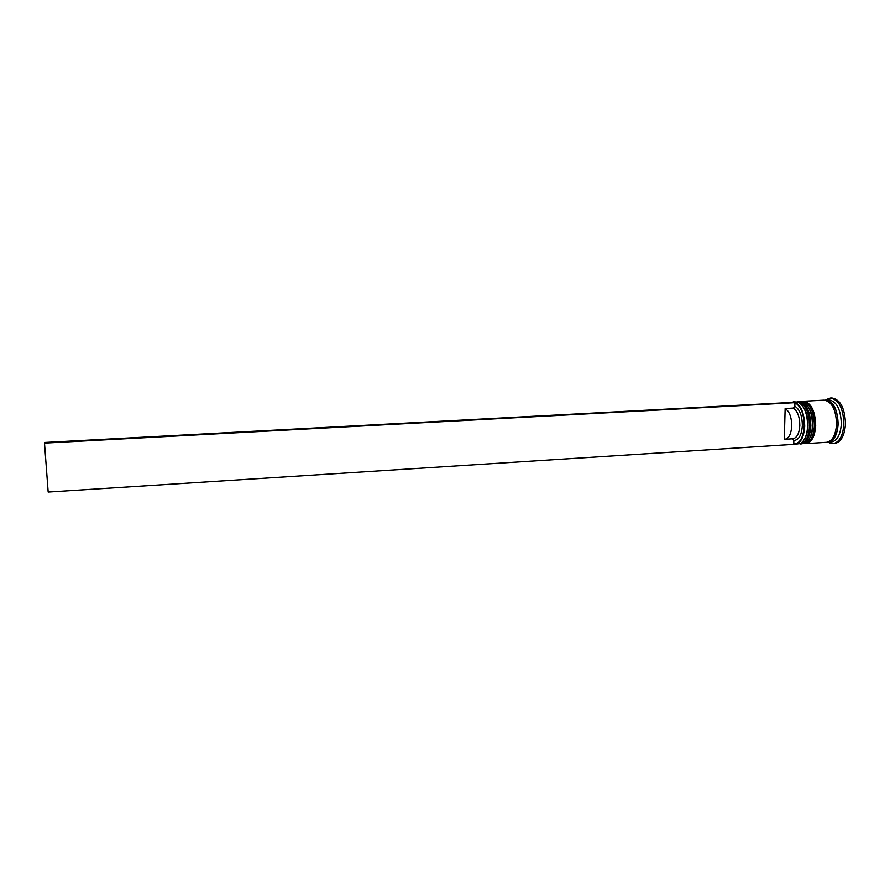 <?xml version="1.0" encoding="UTF-8"?>
<svg xmlns="http://www.w3.org/2000/svg" width="890" height="890" viewBox="0 0 890 890"><rect width="100%" height="100%" fill="white"/><g stroke="black" fill="none" stroke-linecap="round" stroke-linejoin="round"><path stroke-width="1.33" d="M793.335 401.846C800.455 403.882 804.26 411.981 804.716 426.165C803.937 437.124 800.766 443.176 795.215 444.299L793.735 444.199M793.735 443.921C799.787 443.81 803.269 437.88 804.204 426.132C803.993 414.028 800.911 406.207 794.937 402.68L44.5 443.109L48.171 492.036L793.724 444.344L793.847 440.416L792.334 438.803M808.042 425.776C807.797 431.55 806.551 436.122 804.282 439.482C806.551 436.122 807.797 431.55 808.042 425.776C808.087 417.099 806.162 410.357 802.268 405.562C806.162 410.357 808.087 417.099 808.042 425.776M795.215 444.299L800.433 443.443C804.716 440.772 807.119 434.954 807.631 425.987C807.397 413.516 804.182 405.551 797.985 402.091L793.212 401.824M812.881 425.487C812.637 431.205 811.391 435.744 809.144 439.104C811.391 435.744 812.637 431.205 812.881 425.487C812.937 416.865 811.024 410.168 807.141 405.362C811.024 410.168 812.937 416.865 812.881 425.487M801.278 443.91L805.283 443.109C809.566 440.416 811.958 434.62 812.47 425.698C812.259 413.294 809.043 405.339 802.836 401.846L798.775 401.524C806.273 402.925 810.301 411.024 810.857 425.798C810.067 436.745 806.874 442.786 801.278 443.91L800.8 443.921M824.897 400.155L828.835 399.888C836.633 401.268 840.794 409.3 841.339 423.963C840.483 434.843 837.145 440.85 831.327 441.985L827.389 442.185M825.742 400.055L830.337 398.041C838.803 399.543 843.319 408.232 843.898 424.13C842.975 435.911 839.348 442.408 833.029 443.643L828.234 442.185M803.069 401.312L803.548 401.257C811.09 402.669 815.151 410.746 815.696 425.509C814.895 436.445 811.68 442.475 806.051 443.609L805.572 443.62M803.548 401.257L824.107 400.144C831.861 401.535 836.01 409.567 836.556 424.252C835.71 435.143 832.395 441.162 826.61 442.297L806.051 443.609M825.686 400.055C833.452 401.446 837.612 409.478 838.146 424.152C837.301 435.043 833.975 441.051 828.178 442.197M830.337 398.041L831.905 397.964C840.383 399.454 844.91 408.143 845.5 424.029C844.554 435.811 840.928 442.308 834.598 443.543L833.029 443.643M785.147 408.532C789.408 411.347 791.599 417.143 791.733 425.932C791.177 433.986 788.896 438.436 784.869 439.271L784.301 439.26L785.147 408.532L793.179 408.087C797.473 410.891 799.687 416.676 799.821 425.453C799.253 433.497 796.939 437.936 792.868 438.77L784.869 439.271M793.179 408.087L794.826 406.218C799.698 409.267 802.202 415.73 802.357 425.609C801.612 435.21 798.775 440.149 793.847 440.416M794.826 406.218L794.937 402.68M44.5 443.109L44.834 442.452L794.948 402.247M797.818 401.568L797.496 401.59C804.983 403.003 809.01 411.091 809.566 425.876C808.776 436.823 805.595 442.864 799.999 443.999L800.321 443.976C805.906 442.842 809.099 436.801 809.889 425.854C809.333 411.08 805.305 402.981 797.818 401.568L797.651 401.579M802.591 401.312L802.268 401.334C809.811 402.736 813.861 410.824 814.406 425.576C813.616 436.523 810.401 442.564 804.783 443.687L805.094 443.665C810.723 442.541 813.938 436.501 814.728 425.565C814.183 410.802 810.134 402.714 802.591 401.312L802.435 401.323M825.564 400.244C833.329 401.49 837.49 409.456 838.046 424.13C837.19 435.032 833.852 440.995 828.034 442.019M810.401 425.776C809.678 439.86 802.925 443.687 802.324 443.465M810.401 425.676C810.445 417.276 808.621 410.557 804.916 405.54C802.38 402.981 800.689 401.746 799.865 401.835M815.24 425.487C814.394 439.871 807.675 443.365 806.985 443.22M815.24 425.387C815.262 416.82 813.382 410.079 809.622 405.139C807.097 402.647 805.394 401.446 804.515 401.535M829.024 442.141L829.892 443.098M826.532 400.011L827.277 398.965"/></g></svg>
